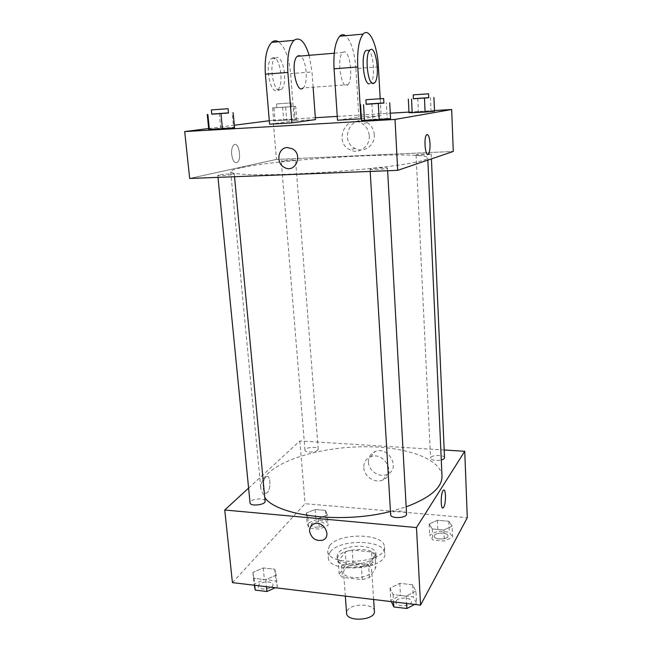 <?xml version="1.0" encoding="UTF-8"?>
<svg xmlns="http://www.w3.org/2000/svg" width="652" height="652" viewBox="0 0 652 652"><rect width="100%" height="100%" fill="white"/><g stroke="black" fill="none" stroke-linecap="round" stroke-linejoin="round"><path stroke-width="0.49" stroke-dasharray="3.26 2.44" d="M374.403 611.242C374.517 603.54 351.689 602.929 347.386 610.459L346.587 613.182M344.37 569.538L343.547 572.081C343.417 580.688 373.025 578.617 371.689 570.117C371.852 562.937 348.763 562.497 344.37 569.538M353.082 562.66L372.365 564.722L375.87 567.819L369.407 577.566L362.316 579.636L342.536 577.403L339.211 574.192L346.171 564.616L353.082 562.66L352.186 550.019L371.526 551.991L372.365 564.722M362.316 579.636L361.412 566.58L341.567 564.445L342.536 577.403M339.211 574.192L338.241 561.315L345.242 551.934L346.171 564.616M338.241 561.315L341.567 564.445M361.412 566.58L368.543 564.551L369.407 577.566M371.526 551.991L375.047 555.007L368.543 564.551M352.186 550.019L345.242 551.934M350.263 567.175C342.308 566.083 337.989 563.589 337.312 559.701C335.674 548.185 376.163 545.349 376.147 556.987C377.043 562.929 362.602 568.731 350.263 567.175M350.026 563.898C362.382 565.447 376.832 559.669 375.935 553.76C376.147 544.176 344.435 543.646 338.233 553.026L337.068 556.474C337.744 560.345 342.072 562.815 350.026 563.898M375.047 555.007L375.87 567.819M330.018 552.179L328.241 557.313C327.809 573.98 387.541 569.807 384.794 553.361C385.014 539.416 339.268 538.609 330.018 552.179M329.529 545.765L327.736 550.842C327.288 567.313 387.133 563.124 384.395 546.881C384.623 533.108 338.804 532.358 329.529 545.765M415.927 591.128L406.139 596.115L393.075 594.591L390.051 588.153L399.798 583.32L412.618 584.762L415.927 591.128L406.139 596.115L393.075 594.591L390.051 588.153L399.798 583.32L412.618 584.762L415.927 591.128L416.587 603.434L414.68 604.42M452.162 526.115L443.865 530.003L432.26 528.943L429.155 524.053L437.435 520.272L448.845 521.274L452.162 526.115L443.865 530.003L432.26 528.943L429.155 524.053L437.435 520.272L448.845 521.274L452.162 526.115L452.635 537.109L444.362 541.062L432.789 539.962L429.684 534.958L437.94 531.103L449.318 532.154L452.635 537.109M232.43 582.619L305.079 503.703L467.288 517.712M276.22 575.097L265.804 579.701L254.044 578.324L252.894 572.423L263.237 567.949L274.802 569.253L276.22 575.097L265.804 579.701L254.044 578.324L252.894 572.423L263.237 567.949L274.802 569.253L276.22 575.097L277.312 586.824L275.283 587.745M327.296 514.901L318.478 518.527L307.899 517.566L306.293 513.01L315.063 509.473L325.487 510.394L327.296 514.901L318.478 518.527L307.899 517.566L306.293 513.01L315.063 509.473L325.487 510.394L327.296 514.901L328.103 525.431L319.325 529.122L308.771 528.12L307.165 523.466L315.902 519.864L326.293 520.826L328.103 525.431M442.007 476.196C440.923 459.081 407.394 447.182 368.078 446.742C328.73 446.237 286.195 456.832 268.657 472.83C263.049 478.022 260.45 483.36 260.849 488.861L264.777 497.631M390.466 511.494L406.172 506.857M248.599 488.087L299.863 440.964L444.183 450.002M444.525 457.72C444.737 454.851 432.447 454.664 430.793 457.508L430.564 458.209C431.909 460.377 435.479 460.98 441.282 460.019M406.555 513.923C406.734 510.239 393.172 509.986 391.004 513.621L390.654 514.705M265.111 501.16C265.177 498.104 253.644 498.283 250.751 501.38L250.05 502.839M317.768 450.084C315.576 452.586 304.818 452.724 304.973 450.255C304.435 447.288 318.282 446.123 318.217 449.138L317.768 450.084M299.863 440.964L305.079 503.703M368.421 462.235C368.665 471.046 379.79 478.169 387.361 474.314C400.972 468.804 388.69 445.723 375.177 451.494C370.572 453.49 368.323 457.076 368.421 462.235M265.877 477.077C261.835 480.385 262.617 495.544 266.684 492.953C271.142 490.997 270.898 473.931 266.44 476.661L265.877 477.077C261.835 480.385 262.617 495.544 266.684 492.953C271.142 490.997 270.898 473.931 266.448 476.661L265.877 477.077M442.773 507.941C440.336 508.234 440.866 492.187 443.352 490.32L443.352 490.32M363.775 467.663C364.028 476.579 375.291 483.817 382.952 479.921C396.718 474.379 384.256 450.997 370.589 456.807C365.935 458.821 363.661 462.439 363.775 467.663M240.425 167.931C233.954 169.357 230.702 170.637 230.678 171.769C231.46 173.277 238.355 174.247 251.362 174.679C269.985 175.07 299.015 174.108 329.716 172.006C360.401 169.813 389.293 166.725 407.671 163.75C420.499 161.509 427.19 159.593 427.753 157.988C427.818 150.327 280.653 158.526 240.425 167.931M295.006 160.205C292.471 160.857 280.898 161.541 281.24 161.02C280.873 160.441 295.829 159.357 295.543 159.984L295.006 160.205M370.507 168.974L370.067 169.227C369.66 170.148 387.981 168.941 387.484 168.077C387.858 167.287 373.058 168.077 370.507 168.974M218.673 175.038L217.784 175.388C217.442 176.211 234.777 174.858 234.272 174.108C234.59 173.456 222.079 174.206 218.673 175.038M416.375 154.817L416.098 154.98C415.731 155.665 431.616 154.663 431.208 154.019C431.542 153.416 418.282 154.133 416.375 154.817M276.424 159.422L189.675 178.469L276.424 159.422L453.279 151.46L276.424 159.422L273.164 120.253L315.332 117.71M311.558 523.882L311.11 525.031C311.069 528.601 324.688 527.411 324.077 523.898C324.158 520.989 313.751 520.972 311.558 523.882M318.478 518.527L319.325 529.122M307.899 517.566L308.771 528.12M306.293 513.01L307.165 523.466M315.063 509.473L315.902 519.864M325.487 510.394L326.293 520.826M311.566 523.906L311.11 525.056C311.069 528.625 324.688 527.435 324.077 523.923C324.158 521.013 313.759 520.997 311.566 523.906M434.509 535.406L434.289 536.237C434.118 540.117 448.47 539.726 447.948 535.862C448.136 532.464 436.098 532.073 434.509 535.406L434.289 536.262C434.118 540.141 448.47 539.75 447.957 535.887C448.136 532.488 436.098 532.097 434.509 535.431M443.865 530.003L444.362 541.062M432.26 528.943L432.789 539.962M429.155 524.053L429.684 534.958M437.435 520.272L437.94 531.103M448.845 521.274L449.318 532.154M254.28 585.227L254.06 584.053L264.353 579.506L275.886 580.859L277.312 586.824M258.934 584.64L258.282 586.352C258.347 590.908 273.791 589.049 272.976 584.583C272.984 580.981 261.705 581.03 258.934 584.64M265.804 579.701L266.472 586.686M254.044 578.324L254.736 585.284M252.894 572.423L254.06 584.053M263.237 567.949L264.353 579.506M274.802 569.253L275.886 580.859M258.942 584.665L258.282 586.376C258.355 590.94 273.791 589.074 272.984 584.608C272.984 581.005 261.713 581.062 258.942 584.665M391.379 601.633L390.792 600.353L400.507 595.431L413.278 596.93L416.587 603.434M396.204 600.997L395.878 602.269C395.772 607.322 412.072 606.596 411.388 601.576C411.526 597.248 398.274 596.767 396.204 600.997M406.139 596.115L406.546 603.45M393.075 594.591L393.515 601.886M390.051 588.153L390.792 600.353M399.798 583.32L400.507 595.431M412.618 584.762L413.278 596.93M396.204 601.03L395.878 602.293C395.772 607.346 412.072 606.629 411.396 601.6C411.526 597.273 398.274 596.792 396.204 601.03M295.715 106.406L272.626 107.906L295.715 106.406L296.725 119.479L273.701 120.856L296.725 119.479M277.467 107.596L291.362 106.651L277.467 107.596M285.633 107.221L286.684 120.384M273.995 107.971L275.079 121.085M272.626 107.906L273.701 120.856M282.634 107.107L283.677 119.96M294.085 106.366L295.087 119.275M277.165 103.872L291.077 102.918L277.165 103.872M413.409 98.688L428.731 97.621M428.739 97.751L413.417 98.802M417.769 98.33L418.405 111.875L409.008 112.747L434.509 111.223L431.029 111.117L430.442 97.507M211.737 114.067L228.493 112.869M228.51 113.008L211.753 114.206M219.325 113.456L220.751 128.175L208.73 129.283L220.751 128.175L234.557 127.784L233.546 127.433L232.161 112.633M366.188 104.149L383.889 102.91M383.898 103.081L366.196 104.304M371.901 103.676L372.814 119.316L361.501 120.408L387.19 118.477L390.564 118.713L387.19 118.477L386.326 102.747M231.664 154.385C231.362 149.683 232.112 146.488 233.921 144.809C238.616 140.946 242.096 159.438 237.295 162.438C234.541 163.489 232.666 160.808 231.664 154.385C232.666 160.808 234.541 163.489 237.287 162.438C242.096 159.438 238.616 140.946 233.921 144.809C232.112 146.488 231.354 149.683 231.656 154.385M208.648 128.517L234.321 125.225M269.3 120.742L273.164 120.253M374.281 134.703C373.824 129.479 371.501 125.486 367.32 122.723C351.697 112.494 338.575 140.734 355.079 148.485C363.792 153.464 375.25 145.372 374.281 134.703M337.247 116.398L390.263 113.203M408.975 112.079L434.476 110.547M369.236 135.763C370.238 146.586 358.633 154.793 349.806 149.732C333.082 141.867 346.326 113.22 362.17 123.603C366.416 126.406 368.771 130.457 369.236 135.763M427.199 134.483L426.514 134.899M292.463 148.819L287.393 147.539M372.814 119.316L387.19 118.477M418.405 111.875L431.029 111.117M220.751 128.175L233.546 127.433M337.508 120.229L358.893 117.01L381.143 115.689L380.189 98.68M361.404 118.778L381.143 115.689M269.594 124.214L294.272 120.856L290.596 73.619C288.975 57.441 284.932 46.822 278.469 41.744M315.462 119.593L294.272 120.856M347.818 84.736C353.343 80.237 350.271 51.263 344.223 51.761L342.602 52.51C336.139 58.191 341.754 91.899 347.818 84.736L303.115 87.939C308.526 83.969 306.538 59.283 300.474 56.048M313.115 87.221L312.006 71.956L290.596 73.619M309.162 55.314L312.006 71.956M378.404 66.806L355.902 68.55L358.893 117.01M355.902 68.55C354.574 51.948 351.118 40.994 345.544 35.697M277.018 57.425L275.152 58.175C267.727 63.798 274.353 96.561 281.322 89.503C287.687 85.053 284.003 56.838 277.018 57.425M273.384 57.726L271.509 58.476C264.027 64.1 270.71 96.814 277.728 89.764C284.133 85.314 280.417 57.14 273.384 57.726M369.391 83.798L370.735 83.089C375.381 79.079 373.792 53.733 368.625 50.326M373.629 599.506L371.689 570.117M345.332 596.124L343.547 572.081M337.068 556.474L337.312 559.701M375.935 553.76L376.147 556.987M327.736 550.842L328.241 557.313M384.395 546.881L384.794 553.361M382.952 479.921L387.361 474.314M370.589 456.807L375.177 451.494M230.678 171.769L260.849 488.861M427.753 157.988L427.851 160.107M318.217 449.138L295.543 159.984M304.973 450.255L281.24 161.02M370.067 169.227L370.197 171.427M387.484 168.077L387.63 170.742M217.784 175.388L217.98 177.36M234.272 174.108L234.516 176.716M416.098 154.98L430.564 458.209M431.208 154.019L431.42 158.892M276.562 103.945L276.864 107.678M291.077 102.918L291.362 106.651M367.32 122.723L362.17 123.603M355.079 148.485L349.806 149.732M334.248 53.211L342.602 52.51M277.728 89.764L281.322 89.503M271.509 58.476L275.152 58.175M374.598 82.812L370.735 83.089"/><path stroke-width="0.98" d="M345.332 596.124L346.587 613.182C346.505 622.407 375.764 620.362 374.403 611.242L373.629 599.506M444.183 450.002L464.746 451.29L467.288 517.712L420.564 605.121L232.43 582.619L224.753 510.011L248.599 488.087M464.746 451.29L416.489 527.558L420.564 605.121M416.489 527.558L224.753 510.011M309.553 531.258C309.415 527.631 310.939 525.17 314.134 523.866C323.628 520.068 332.406 536.816 322.699 540.174C315.837 541.404 311.452 538.438 309.553 531.258C309.415 527.631 310.939 525.162 314.134 523.866C323.628 520.068 332.406 536.816 322.707 540.174C315.837 541.404 311.452 538.43 309.553 531.25M264.777 497.631C277.646 515.968 341.844 524.069 390.466 511.494M406.172 506.857C430.214 497.769 442.154 487.549 442.007 476.196L427.851 160.107M441.282 460.019C443.401 459.424 444.485 458.658 444.525 457.72L431.42 158.892M370.197 171.427L390.654 514.705C390.499 519.008 407.207 518.193 406.555 513.923L387.63 170.742M217.98 177.36L250.05 502.839C250.042 506.718 265.869 504.941 265.111 501.16L234.516 176.716M443.352 490.32C445.952 487.46 446.286 503.352 443.727 507.174L443.319 507.696C440.499 510.793 440.532 492.545 443.352 490.32C445.952 487.46 446.286 503.352 443.727 507.174L442.773 507.941M434.476 110.547L451.681 109.512L453.279 151.46L397.704 170.351L189.675 178.469L184.712 131.582L208.648 128.517M275.283 587.745L266.937 591.511L255.209 590.093L254.28 585.227M266.472 586.686L266.937 591.511M254.736 585.284L255.209 590.093M414.68 604.42L406.84 608.512L393.816 606.931L391.379 601.633M406.546 603.45L406.84 608.512M393.515 601.886L393.816 606.931M428.731 97.621L413.409 98.688M413.229 94.866L413.417 98.802L428.739 97.751L428.56 93.806L413.229 94.866L428.56 93.806M433.922 97.441L434.509 111.223L425.088 112.111L409.008 112.747L408.339 99.096M424.46 98.216L425.088 112.111L409.008 112.747M411.551 99.055L412.211 112.886M228.493 112.869L211.737 114.067M211.329 109.919L211.753 114.206L228.51 113.008L228.102 108.721L211.329 109.919L228.102 108.721M233.163 112.772L234.557 127.784L222.43 128.909L208.73 129.283L207.246 114.434M220.971 113.766L222.43 128.909L208.73 129.283M207.89 114.597L209.39 129.658M383.889 102.91L366.188 104.149M365.927 99.748L366.196 104.304L383.898 103.081L383.645 98.517L365.927 99.748L383.645 98.517M389.709 102.755L390.564 118.713L379.195 119.821L361.501 120.408L360.54 104.622M378.282 103.709L379.195 119.821L361.501 120.408M363.539 104.646L364.509 120.669M234.321 125.225L269.3 120.742M315.332 117.71L337.247 116.398M390.263 113.203L408.975 112.079M426.514 134.899C423.401 138.102 425.479 158.037 428.462 153.921C429.635 152.16 430.157 148.754 430.018 143.709C430.157 148.754 429.635 152.16 428.462 153.921C425.487 158.037 423.409 138.102 426.514 134.899C428.307 133.839 429.472 136.773 430.027 143.709C429.644 138.028 428.698 134.956 427.199 134.483M451.681 109.512L395.03 119.438L397.704 170.351L189.675 178.469M453.279 151.46L397.704 170.351M287.393 147.539L292.463 148.819C303.514 154.785 295.185 173.799 284.443 167.458C275.584 163.31 277.842 147.531 287.393 147.539C277.85 147.531 275.584 163.31 284.443 167.458C295.185 173.799 303.522 154.785 292.463 148.819M395.03 119.438L184.712 131.582M390.564 118.713L379.195 119.821M434.509 111.223L425.088 112.111M234.557 127.784L222.43 128.909M380.189 98.68L378.404 66.806C377.443 45.314 369.293 26.854 363.131 34.108C358.869 39.739 357.084 50.693 357.769 66.96L360.939 118.851L337.508 120.229L334.06 68.81C333.302 52.69 335.177 41.834 339.684 36.227C341.526 34.393 343.482 34.214 345.544 35.697M360.939 118.851L361.404 118.778M278.469 41.744C276.089 40.334 273.832 40.538 271.713 42.356C266.546 47.889 264.435 58.493 265.38 74.173L269.594 124.214L291.843 122.902L315.462 119.593L313.115 87.221M300.474 56.048L299.04 55.567L297.255 56.316C290.132 61.964 296.44 95.037 303.115 87.939M291.843 122.902L287.874 72.421C286.994 56.594 289.023 45.901 293.979 40.342C299.757 36.488 304.818 41.475 309.162 55.314M368.625 50.326L365.862 50.554C360.523 55.298 363.775 85.184 369.391 83.798M373.262 83.521C367.704 84.907 364.492 54.972 369.782 50.228C375.699 43.203 380.605 77.409 374.598 82.812L373.262 83.521M287.874 72.421L265.38 74.173M357.769 66.96L334.06 68.81M297.255 56.316L334.248 53.211M369.782 50.228L365.862 50.554M293.979 40.342L271.713 42.356M363.131 34.108L339.684 36.227"/></g></svg>
